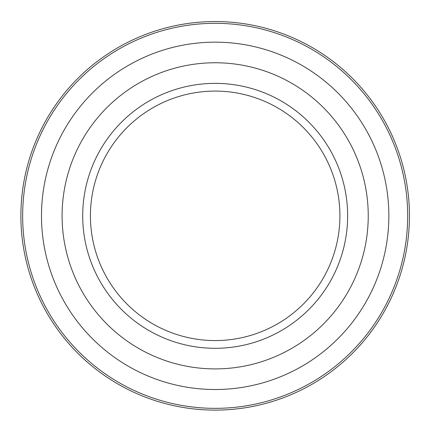 <?xml version="1.0" encoding="UTF-8"?>
<svg xmlns="http://www.w3.org/2000/svg" width="431" height="431" viewBox="0 0 431 431"><rect width="100%" height="100%" fill="white"/><g stroke="black" fill="none" stroke-linecap="round" stroke-linejoin="round"><path stroke-width="0.65" d="M409.45 215.834A194.284 194.284 0 0 0 215.166 21.55A194.284 194.284 0 0 0 20.887 215.834A194.284 194.284 0 0 0 215.166 410.113A194.284 194.284 0 0 0 409.45 215.834M215.166 42.157A173.677 173.677 0 0 0 64.758 302.67A173.677 173.677 0 0 0 365.574 302.67A173.677 173.677 0 0 0 215.166 42.157M215.166 62.759A153.07 153.07 0 0 0 82.607 292.369A153.07 153.07 0 0 0 347.731 292.369A153.07 153.07 0 0 0 215.166 62.759M215.166 83.366A132.462 132.462 0 0 0 100.45 282.063A132.462 132.462 0 0 0 329.887 282.063A132.462 132.462 0 0 0 215.166 83.366M215.166 91.092A124.737 124.737 0 0 0 107.141 278.2A124.737 124.737 0 0 0 323.196 278.2A124.737 124.737 0 0 0 215.166 91.092M407.683 215.834A192.517 192.517 0 0 1 118.913 382.556A192.517 192.517 0 0 1 118.913 49.107A192.517 192.517 0 0 1 407.683 215.834"/></g></svg>
